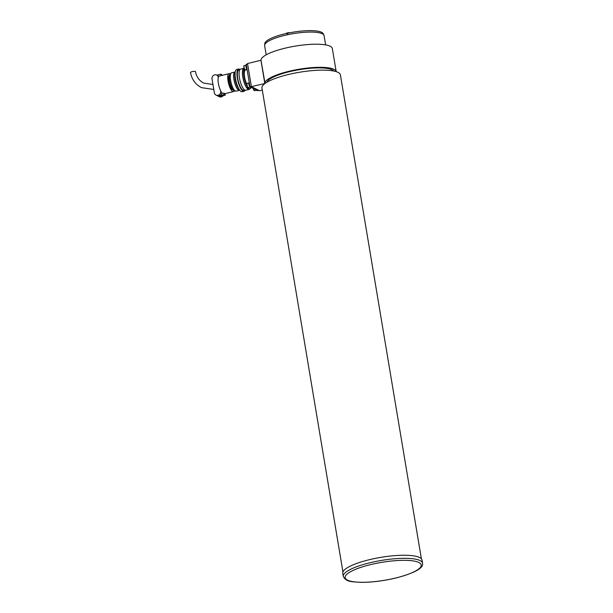 <?xml version="1.0" encoding="UTF-8"?>
<svg xmlns="http://www.w3.org/2000/svg" width="613" height="613" viewBox="0 0 613 613"><rect width="100%" height="100%" fill="white"/><g stroke="black" fill="none" stroke-linecap="round" stroke-linejoin="round"><path stroke-width="0.92" d="M264.624 45.14L264.785 43.538A29.7 6.988 -9.5 0 1 289.351 32.857A29.7 6.988 -9.5 0 1 321.626 32.32A29.7 6.988 -9.5 0 1 323.25 33.753L323.932 35.217A30.129 7.088 170.5 0 0 322.277 33.761A30.129 7.088 170.5 0 0 289.535 34.313A30.129 7.088 170.5 0 0 264.624 45.14A30.129 7.088 170.5 0 0 264.632 45.607L266.18 54.833M333.794 71.031A34.144 8.03 170.5 0 0 332.192 69.813A34.144 8.03 170.5 0 0 296.064 70.25A34.144 8.03 170.5 0 0 266.954 82.219M325.61 44.887L324.07 35.661A30.129 7.088 170.5 0 0 323.932 35.217M264.854 83.376A36.152 8.505 -9.5 0 1 288.279 71.453A36.152 8.505 -9.5 0 1 336.2 71.637A36.152 8.505 -9.5 0 1 336.2 71.644L332.33 48.534A36.152 8.505 -9.5 0 0 284.409 48.343A36.152 8.505 -9.5 0 0 260.992 60.266L265.038 83.468L251.391 86.648L259.567 90.747L262.303 90.073M260.992 60.266L247.529 63.537L251.391 86.648M260.931 60.235L264.801 83.345M247.116 69.621L245.476 70.028A8.835 2.628 76.2 0 0 244.357 75.345A8.835 2.628 76.2 0 0 246.817 84.28M244.265 68.671L243.974 68.74A10.444 3.111 76.2 0 0 243.162 78.364A10.444 3.111 76.2 0 0 248.15 88.9A10.444 3.111 76.2 0 0 248.97 89.023L250.081 88.755A10.444 3.111 76.2 0 0 251.184 87.299M244.403 68.993A10.444 3.111 76.2 0 0 247.169 86.226M248.073 87.567A10.444 3.111 76.2 0 0 249.261 88.624A10.444 3.111 76.2 0 0 250.081 88.755M244.143 68.327A10.85 3.234 76.2 0 0 243.882 68.35L240.526 69.177A10.85 3.234 76.2 0 0 239.683 79.169A10.85 3.234 76.2 0 0 244.863 90.103A10.85 3.234 76.2 0 0 245.713 90.241L249.062 89.414A10.85 3.234 76.2 0 0 249.813 88.816M243.882 68.35A10.85 3.234 76.2 0 0 243.039 78.341A10.85 3.234 76.2 0 0 248.211 89.283A10.85 3.234 76.2 0 0 249.062 89.414M239.775 69.775L238.764 70.028A10.444 3.111 76.2 0 0 237.951 79.644A10.444 3.111 76.2 0 0 242.932 90.18A10.444 3.111 76.2 0 0 243.752 90.31L244.771 90.057M239.951 69.545A11.448 3.41 76.2 0 0 239.422 69.192A11.448 3.41 76.2 0 0 238.518 69.047L236.656 69.507A11.448 3.41 76.2 0 0 235.767 80.058A11.448 3.41 76.2 0 0 241.231 91.598A11.448 3.41 76.2 0 0 242.135 91.743L243.997 91.283A11.448 3.41 76.2 0 0 245.031 90.18M238.518 69.047A11.448 3.41 76.2 0 0 237.629 79.598A11.448 3.41 76.2 0 0 243.093 91.145A11.448 3.41 76.2 0 0 243.997 91.283M235.2 72.349L235.001 72.395A9.042 2.69 76.2 0 0 234.296 80.724A9.042 2.69 76.2 0 0 238.61 89.843A9.042 2.69 76.2 0 0 239.323 89.95L239.522 89.904M235.108 73.583A9.042 2.69 76.2 0 0 235.668 81.544A9.042 2.69 76.2 0 0 238.871 88.854M235.254 71.997A9.44 2.812 76.2 0 0 234.902 72.012L231.553 72.832A9.44 2.812 76.2 0 0 230.817 81.529A9.44 2.812 76.2 0 0 235.323 91.053A9.44 2.812 76.2 0 0 236.066 91.168L239.415 90.341A9.44 2.812 76.2 0 0 239.737 90.195M234.902 72.012A9.44 2.812 76.2 0 0 234.174 80.701A9.44 2.812 76.2 0 0 238.679 90.226A9.44 2.812 76.2 0 0 239.415 90.341M230.863 73.414L230.534 73.499A9.042 2.69 76.2 0 0 229.829 81.828A9.042 2.69 76.2 0 0 234.143 90.939A9.042 2.69 76.2 0 0 234.856 91.053L235.185 90.969M229.392 75.644A7.233 2.153 76.2 0 0 228.94 82.418A7.233 2.153 76.2 0 0 232.365 89.575A7.233 2.153 76.2 0 0 232.848 89.682M229.959 73.928A9.241 2.751 76.2 0 0 229.722 73.782A9.241 2.751 76.2 0 0 228.994 73.667L219.316 76.05A9.241 2.751 76.2 0 0 218.443 83.782A9.241 2.751 76.2 0 0 222.435 93.475L223.929 93.107A9.241 2.751 76.2 0 0 224.496 93.513A9.241 2.751 76.2 0 0 225.017 93.659L233.415 91.613A9.241 2.751 76.2 0 0 234.143 90.939M228.994 73.667A9.241 2.751 76.2 0 0 228.281 82.18A9.241 2.751 76.2 0 0 232.687 91.498A9.241 2.751 76.2 0 0 233.415 91.613M220.58 90.67L220.672 91.23A3.417 3.157 116.7 0 1 215.975 95.061A3.417 3.157 116.7 0 1 214.343 92.785L212.021 78.924A3.417 3.157 116.7 0 1 216.718 75.093A3.417 3.157 116.7 0 1 218.343 77.315M216.718 75.093L217.814 75.637A3.417 3.157 116.7 0 1 218.78 76.418M212.956 84.479L203.723 83.107C199.24 80.74 196.489 76.901 195.47 71.583L195.325 71.43C192.651 71.254 191.087 71.637 190.628 72.579M247.606 64.02L246.234 64.357L249.974 86.694L251.345 86.356M249.974 86.694L257.874 90.663L258.893 90.41M221.96 75.399L221.845 74.725L220.757 74.181L221.002 75.637M221.791 92.739A3.417 3.157 116.7 0 1 219.148 95.827L220.236 96.379L225.262 95.138L225.017 93.659M223.929 93.107L224.174 94.594L225.262 95.138M220.757 74.181L216.833 75.146M219.148 95.827L224.174 94.594M215.975 95.061L219.247 96.701A3.417 3.157 -63.3 0 0 223.247 95.636M255.836 89.636A2.49 0.743 -103.8 0 0 256.479 90.471A2.49 0.743 -103.8 0 0 256.671 90.502L257.268 90.356A2.49 0.743 -103.8 0 1 257.069 90.326A2.49 0.743 -103.8 0 1 256.847 90.142M251.008 87.215A2.49 0.743 -103.8 0 1 251.001 87.215A2.49 0.743 -103.8 0 1 250.801 87.184A2.49 0.743 -103.8 0 1 250.579 87M251.001 87.215L250.403 87.36A2.49 0.743 -103.8 0 1 250.211 87.33A2.49 0.743 -103.8 0 1 249.024 84.816A2.49 0.743 -103.8 0 1 249.215 82.525L249.276 82.51M249.69 84.985A2.49 0.743 -103.8 0 1 249.491 83.782M246.725 67.269A2.49 0.743 -103.8 0 1 246.526 66.066M247.1 69.507A2.49 0.743 -103.8 0 1 246.02 66.901A2.49 0.743 -103.8 0 1 246.25 64.809L246.311 64.794M368.758 559.845A40.174 9.448 170.5 0 0 342.759 573.316L343.272 576.396A40.174 9.448 -9.5 0 1 369.271 562.926A40.174 9.448 -9.5 0 1 422.518 563.132L422.005 560.052A40.174 9.448 170.5 0 0 368.758 559.845M286.01 33.569A2.153 0.506 -9.5 0 1 287.183 32.972L287.244 33.845M287.183 32.972L287.39 33.968M287.696 33.738L287.627 32.857A2.153 0.506 -9.5 0 1 289.987 32.734M342.935 571.937L261.958 88.019A39.768 9.356 -9.5 0 1 294.861 73.1A39.768 9.356 -9.5 0 1 340.407 74.893L421.384 558.803M253.353 88.387A2.207 0.659 76.2 0 0 254.594 90.724A2.207 0.659 76.2 0 0 254.679 90.678M254.234 90.548A1.969 0.59 -103.8 0 1 253.177 88.303L254.249 90.67L256.272 90.31M247.368 83.291A2.207 0.659 76.2 0 0 247.269 83.291A2.207 0.659 76.2 0 0 247.185 83.337A2.207 0.659 76.2 0 0 247.2 85.743A2.207 0.659 76.2 0 0 248.326 87.582A2.207 0.659 76.2 0 0 248.411 87.536M247.966 87.406A1.969 0.59 -103.8 0 1 247.008 85.636A1.969 0.59 -103.8 0 1 247.031 83.621M244.403 65.576A2.207 0.659 76.2 0 0 244.303 65.576A2.207 0.659 76.2 0 0 244.219 65.622A2.207 0.659 76.2 0 0 244.235 68.035A2.207 0.659 76.2 0 0 245.361 69.867A2.207 0.659 76.2 0 0 245.445 69.821M245.001 69.69A1.969 0.59 -103.8 0 1 244.043 67.928A1.969 0.59 -103.8 0 1 244.066 65.905M370.076 564.742A38.565 9.072 170.5 0 0 347.41 580.105A38.565 9.072 170.5 0 0 396.236 577.875A38.565 9.072 170.5 0 0 418.901 562.504A38.565 9.072 170.5 0 0 370.076 564.742M190.482 72.418C191.785 79.361 195.447 84.433 201.447 87.636L213.791 89.467M250.004 87.169L248.326 87.582C247.859 88.877 246.119 83.383 247.1 83.376L248.947 82.878M247.039 69.453L245.361 69.867C244.894 71.162 243.154 65.668 244.135 65.668L245.982 65.162M343.272 576.396C346.215 582.388 352.621 581.729 361.425 582.35C372.39 582.327 384.037 580.84 396.358 577.89C415.124 572.856 423.844 567.937 422.518 563.132"/></g></svg>
